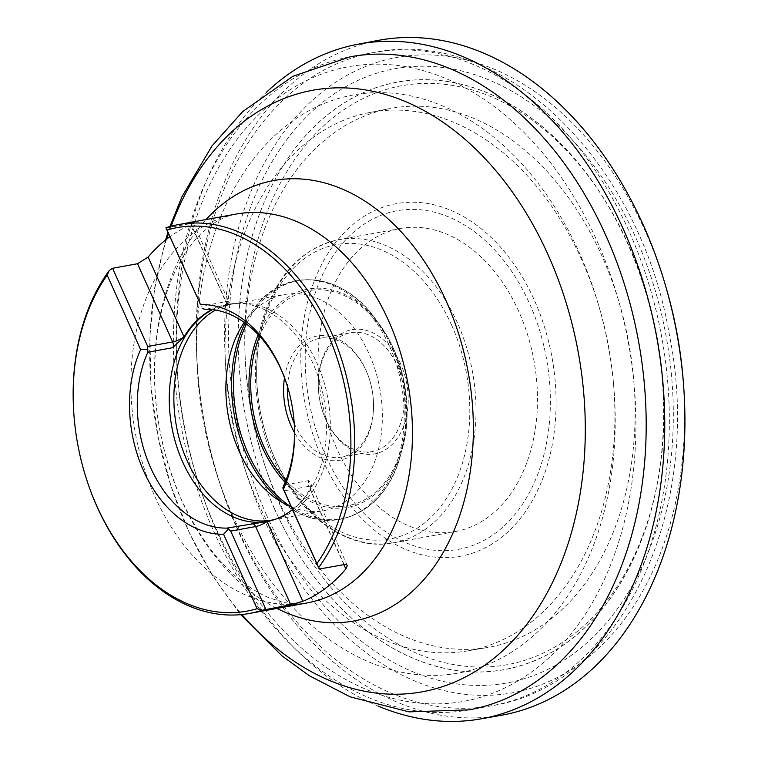 <?xml version="1.0" encoding="UTF-8"?>
<svg xmlns="http://www.w3.org/2000/svg" width="758" height="758" viewBox="0 0 758 758"><rect width="100%" height="100%" fill="white"/><g stroke="black" fill="none" stroke-linecap="round" stroke-linejoin="round"><path stroke-width="0.57" stroke-dasharray="3.79 2.84" d="M278.243 499.759A273.846 191.945 -100.3 0 0 487.441 647.503A273.846 191.945 -100.3 0 0 628.856 343.365A273.846 191.945 -100.3 0 0 389.186 108.716A273.846 191.945 -100.3 0 0 245.27 359.425A273.846 191.945 -100.3 0 0 264.286 463.735A273.846 191.945 -100.3 0 0 278.243 499.759M280.526 506.23A294.256 206.242 79.7 0 1 265.537 467.525A294.256 206.242 79.7 0 1 245.099 355.436A294.256 206.242 79.7 0 1 513.536 107.939A294.256 206.242 79.7 0 1 623.55 576.08A294.256 206.242 79.7 0 1 280.526 506.23M258.317 503.312A273.61 191.774 -100.3 0 0 467.714 650.866A273.61 191.774 -100.3 0 0 613.989 389.659A273.61 191.774 -100.3 0 0 598.602 305.284A273.61 191.774 -100.3 0 0 369.544 112.535A273.61 191.774 -100.3 0 0 258.317 503.312M232.365 514.853A293.772 205.911 -100.3 0 0 480.041 667.4A293.772 205.911 -100.3 0 0 613.449 383.036A293.772 205.911 -100.3 0 0 600.431 311.68A293.772 205.911 -100.3 0 0 308.203 111.161A293.772 205.911 -100.3 0 0 232.365 514.853M215.604 527.606A322.501 226.045 79.7 0 1 199.572 486.418A322.501 226.045 79.7 0 1 176.709 361.045A322.501 226.045 79.7 0 1 471.571 91.434A322.501 226.045 79.7 0 1 591.363 604.477A322.501 226.045 79.7 0 1 215.604 527.606M378.375 706.181A342.891 240.333 79.7 0 1 217.897 534.077A342.891 240.333 79.7 0 1 200.804 490.132A342.891 240.333 79.7 0 1 176.557 357.132A342.891 240.333 79.7 0 1 266.428 92.305M500.858 715.372A343.014 240.419 79.7 0 1 237.889 530.477A343.014 240.419 79.7 0 1 377.787 40.477M683.403 382.856A322.87 226.301 79.7 0 1 683.612 385.831A322.87 226.301 79.7 0 1 532.078 687.904A322.87 226.301 79.7 0 1 263.831 518.936A322.87 226.301 79.7 0 1 343.469 77.373A322.87 226.301 79.7 0 1 665.098 284.297A322.87 226.301 79.7 0 1 665.95 287.159M86.611 479.454A197.648 138.534 79.7 0 1 73.469 407.425M165.945 228.044L192.57 223.24L193.347 223.534L191.13 224.643A197.648 138.534 -100.3 0 0 169.839 236.704M336.789 448.622A153.997 107.939 79.7 0 1 400.139 228.528A153.997 107.939 79.7 0 1 533.954 360.666A153.997 107.939 79.7 0 1 455.397 531.529A153.997 107.939 79.7 0 1 336.789 448.622M274.462 508.817A298.624 209.303 79.7 0 1 436.106 80.149A298.624 209.303 79.7 0 1 642.092 538.483A298.624 209.303 79.7 0 1 274.462 508.817M266.446 514.853A312.192 218.816 79.7 0 1 435.433 66.713A312.192 218.816 79.7 0 1 650.771 545.874A312.192 218.816 79.7 0 1 266.446 514.853M294.388 426.233A110.355 77.344 -100.3 0 0 294.331 425.143L294.388 426.167A115.832 81.191 -100.3 0 0 286.685 383.946L286.998 384.922A110.355 77.344 -100.3 0 0 286.666 383.889M294.331 425.143A110.355 77.344 -100.3 0 0 286.998 384.922M343.895 564.558L309.984 489.109A8.783 2.085 155.8 0 0 311.832 486.627A8.783 2.085 155.8 0 0 309.008 486.323A5.486 3.847 79.7 0 1 308.866 480.572L311.083 484.267L309.984 489.109A110.355 77.344 79.7 0 1 292.484 509.594M267.233 521.476A110.355 77.344 -100.3 0 0 267.669 521.4A110.355 77.344 -100.3 0 0 274.131 519.808A110.355 77.344 -100.3 0 0 323.96 398.964A110.355 77.344 -100.3 0 0 234.686 303.484A110.355 77.344 -100.3 0 0 228.073 304.28A110.355 77.344 -100.3 0 0 212.524 309.615M212.069 309.567A110.355 77.344 79.7 0 1 227.002 304.47L228.073 304.28M190.893 223.496L226.036 301.684A5.486 3.847 -100.3 0 0 229.826 304.688L230.29 304.176L228.859 301.997A8.783 2.085 155.8 0 1 227.012 304.47C230.28 303.939 231.218 304.015 229.826 304.688L204.878 309.236M274.652 519.505A109.825 76.975 -100.3 0 0 278.233 518.519A109.825 76.975 -100.3 0 0 327.826 398.253A109.825 76.975 -100.3 0 0 238.978 303.238A109.825 76.975 -100.3 0 0 232.393 304.024A109.825 76.975 -100.3 0 0 215.575 310.06M291.261 506.884A109.825 76.975 -100.3 0 0 323.818 510.627A109.825 76.975 -100.3 0 0 379.843 388.769A109.825 76.975 -100.3 0 0 284.411 294.54A109.825 76.975 -100.3 0 0 244.919 321.449A109.825 76.975 -100.3 0 0 244.237 322.425M284.515 377.806A63.132 44.258 79.7 0 1 323.24 335.51A63.132 44.258 79.7 0 1 369.26 378.81A63.132 44.258 79.7 0 1 373.457 401.825A63.132 44.258 79.7 0 1 345.676 458.59A63.132 44.258 79.7 0 1 294.521 432.676M294.218 423.286A60.394 42.325 -100.3 0 0 294.824 424.669A60.394 42.325 -100.3 0 0 341.337 457.178A60.394 42.325 -100.3 0 0 373.429 401.314A60.394 42.325 -100.3 0 0 369.411 379.303A60.394 42.325 -100.3 0 0 319.668 338.362A60.394 42.325 -100.3 0 0 287.547 386.703M396.993 365.252A60.394 42.325 79.7 0 1 372.15 451.56A60.394 42.325 79.7 0 1 325.637 419.051A60.394 42.325 79.7 0 1 322.406 410.618A60.394 42.325 79.7 0 1 318.388 388.608A60.394 42.325 79.7 0 1 350.48 332.734A60.394 42.325 79.7 0 1 396.993 365.252M400.546 363.679A63.132 44.258 -100.3 0 0 348.642 330.469A63.132 44.258 -100.3 0 0 318.36 388.096A63.132 44.258 -100.3 0 0 322.557 411.101A63.132 44.258 -100.3 0 0 385.481 449.721A63.132 44.258 -100.3 0 0 400.546 363.679M154.897 496.528A197.648 138.534 -100.3 0 0 307.123 602.932C299.704 604.391 291.442 604.117 282.336 602.098L268.777 597.645C260.202 594.111 251.173 588.644 241.688 581.244C218.437 563.099 198.331 535.83 181.361 499.446C159.161 448.509 150.785 395.922 156.243 341.687C160.45 307.492 169.242 279.418 182.64 257.455C188.903 247.184 195.422 238.884 202.197 232.545L213.311 223.591C221.118 218.493 228.755 215.31 236.212 214.059A197.648 138.534 -100.3 0 0 154.897 496.528M171.1 226.235A305.72 214.277 -100.3 0 0 168.466 233.644M166.656 239.102A305.72 214.277 -100.3 0 0 186.885 527.18A305.72 214.277 -100.3 0 0 241.916 614.53M276.945 608.437A223.837 156.887 79.7 0 1 181.683 500.479A223.837 156.887 79.7 0 1 206.024 219.564M326.111 456.667A172.066 120.607 79.7 0 1 419.25 209.663A172.066 120.607 79.7 0 1 537.943 473.769A172.066 120.607 79.7 0 1 326.111 456.667M322.567 459.708A179.172 125.582 -100.3 0 0 543.154 477.512A179.172 125.582 -100.3 0 0 419.553 202.509A179.172 125.582 -100.3 0 0 322.567 459.708M274.491 508.779A298.548 209.255 79.7 0 1 436.096 80.225A298.548 209.255 79.7 0 1 642.026 538.445A298.548 209.255 79.7 0 1 274.491 508.779M236.818 526.914A331.909 232.64 79.7 0 1 373.362 52.577A331.909 232.64 79.7 0 1 661.772 337.357A331.909 232.64 79.7 0 1 492.454 705.613A331.909 232.64 79.7 0 1 236.818 526.914M469.316 709.839A331.909 232.64 79.7 0 1 213.68 531.14A331.909 232.64 79.7 0 1 350.224 56.793L373.362 52.577C503.909 25.649 640.605 163.235 669.305 334.496C704.22 505.662 624.905 684.645 492.454 705.613L469.316 709.839M308.866 480.572L283.928 485.12M245.128 323.069A121.166 84.934 79.7 0 1 252.594 310.553A121.166 84.934 79.7 0 1 389.489 346.103A121.166 84.934 79.7 0 1 385.936 485.49A121.166 84.934 79.7 0 1 288.4 506.875A121.166 84.934 79.7 0 1 282.819 502.781M258.213 334.666A110.952 77.771 79.7 0 1 379.843 324.964A110.952 77.771 79.7 0 1 402.365 448.471A110.952 77.771 79.7 0 1 285.141 482.334M290.551 506.59A120.948 84.773 -100.3 0 0 400.707 454.525A120.948 84.773 -100.3 0 0 376.158 319.885A120.948 84.773 -100.3 0 0 246.445 324.045M285.899 480.477A109.266 76.586 -100.3 0 0 395.051 465.819A109.266 76.586 -100.3 0 0 366.881 311.311A109.266 76.586 -100.3 0 0 259.577 336.135M451.635 325.163A149.61 104.86 79.7 0 1 370.653 539.923A149.61 104.86 79.7 0 1 267.451 310.297A149.61 104.86 79.7 0 1 451.635 325.163M457.311 322.652A153.997 107.939 -100.3 0 0 338.703 239.736A153.997 107.939 -100.3 0 0 275.344 459.822A153.997 107.939 -100.3 0 0 393.952 542.737A153.997 107.939 -100.3 0 0 457.311 322.652M193.498 223.307L228.859 301.997A8.783 2.085 155.8 0 0 226.036 301.684L201.088 306.232M227.002 304.47L191.13 224.643M344.151 564.511L309.008 486.323L284.07 490.871M264.286 463.735L265.537 467.525M245.27 359.425L245.099 355.436M467.714 650.866L487.441 647.503M369.544 112.535L389.186 108.716M613.449 383.036L613.989 389.659M600.431 311.68L598.602 305.284M200.804 490.132L199.572 486.418M176.557 357.132L176.709 361.045M665.098 284.297L666.879 290.418M683.612 385.831L683.119 379.474M169.944 226.547L167.944 232.479M165.595 239.945L154.755 287.121L149.894 336.372L151.031 386.656L158.081 436.835L170.872 485.793L189.14 532.438L212.553 575.71L240.712 614.643M266.797 521.561L267.669 521.4M238.978 303.238L234.686 303.484M278.233 518.519L274.131 519.808M271.8 520.111L323.818 510.627M232.393 304.024L284.411 294.54M277.371 499.389L288.4 506.875C331.871 538.294 386.277 512.749 400.707 454.525L402.365 448.471C413.622 409.131 404.26 357.804 379.843 324.964L376.158 319.885C342.095 270.502 282.184 265.812 252.594 310.553L244.919 321.449M341.337 457.178L372.15 451.56M319.668 338.362L350.48 332.734M400.139 228.528L338.703 239.736C302.451 247.819 277.201 274.064 262.941 318.483C253.134 352.385 252.831 388.039 262.031 425.446C279.702 499.636 339.792 554.136 393.952 542.737L455.397 531.529M347.202 565.316L311.093 484.267M369.411 379.303L369.26 378.81M373.429 401.314L373.457 401.825M322.406 410.618L322.557 411.101M318.388 388.608L318.36 388.096"/><path stroke-width="1.14" d="M266.428 92.305A342.891 240.333 79.7 0 1 358.117 44.191A342.891 240.333 79.7 0 1 656.911 338.248A342.891 240.333 79.7 0 1 481.15 718.84A342.891 240.333 79.7 0 1 378.375 706.181M358.117 44.191L377.787 40.477A343.014 240.419 79.7 0 1 666.879 290.418A343.014 240.419 79.7 0 1 683.119 379.474A343.014 240.419 79.7 0 1 500.858 715.372L481.15 718.84M665.95 287.159A322.87 226.301 79.7 0 1 683.403 382.856M97.195 507.045A197.648 138.534 79.7 0 1 86.611 479.454L86.45 478.971A194.901 136.611 -100.3 0 0 257.066 608.712L262.022 610.275A197.648 138.534 79.7 0 1 249.42 613.459A197.648 138.534 79.7 0 1 97.195 507.045M109.294 270.445L107.162 275.163A194.901 136.611 -100.3 0 0 73.498 407.937L73.469 407.425A197.648 138.534 79.7 0 1 109.294 270.445L112.572 268.275L137.52 263.727L148.132 257.047L184.014 336.884A110.355 77.344 79.7 0 1 212.069 309.567M169.839 236.704A197.648 138.534 -100.3 0 0 148.132 257.047M286.685 383.946A115.832 81.191 -100.3 0 0 200.482 304.498L165.907 227.76A197.648 138.534 79.7 0 1 178.509 224.586A197.648 138.534 79.7 0 1 334.297 339.29A197.648 138.534 79.7 0 1 318.635 567.6L319.213 569.059L345.288 564.397L346.7 564.748L347.306 565.714L345.866 568.945L343.895 564.558M262.022 610.275L290.778 604.742L302.868 601.35A197.648 138.534 -100.3 0 0 345.866 568.945M316.92 563.582L283.454 489.118A115.832 81.191 79.7 0 0 280.479 367.782A115.832 81.191 79.7 0 0 200.482 304.498L167.016 230.034A194.901 136.611 -100.3 0 1 327.191 332.563A194.901 136.611 -100.3 0 1 316.92 563.582L318.635 567.6M73.498 407.937A194.901 136.611 -100.3 0 0 86.45 478.971M165.907 227.76L167.016 230.034M107.162 275.163L140.628 349.627L147.782 349.571L147.857 352.224A110.355 77.344 -100.3 0 0 150.7 467.819A110.355 77.344 -100.3 0 0 226.907 528.108L228.423 528.989L223.601 534.248A115.832 81.191 79.7 0 1 143.603 470.964A115.832 81.191 79.7 0 1 140.628 349.627A115.832 81.191 -100.3 0 0 143.613 470.964A115.832 81.191 -100.3 0 0 223.601 534.248L257.066 608.712M294.388 426.233A110.355 77.344 -100.3 0 1 283.928 485.12L282.8 487.991L283.454 489.118M283.454 489.128A115.832 81.191 -100.3 0 0 294.388 426.167M286.666 383.889A110.355 77.344 -100.3 0 0 204.878 309.236L202.168 308.572M292.484 509.594A110.355 77.344 79.7 0 1 266.996 521.523L266.797 521.561M302.868 601.35L266.996 521.523L226.907 528.108M212.524 309.615A110.355 77.344 -100.3 0 0 182.669 461.982A110.355 77.344 -100.3 0 0 267.233 521.476M147.782 349.571L147.715 346.472L172.663 341.924A5.486 3.847 79.7 0 1 172.805 347.676L184.004 336.893A8.783 2.085 -24.2 0 1 172.663 341.924L137.52 263.727M215.575 310.06A109.825 76.975 -100.3 0 0 187.207 460.978A109.825 76.975 -100.3 0 0 271.8 520.111A109.825 76.975 -100.3 0 0 274.652 519.505M244.237 322.425A109.825 76.975 -100.3 0 0 239.225 451.493A109.825 76.975 -100.3 0 0 277.371 499.389A109.825 76.975 -100.3 0 0 291.261 506.884M294.521 432.676A63.132 44.258 79.7 0 1 291.271 426.242A63.132 44.258 79.7 0 1 284.515 377.806M287.547 386.703A60.394 42.325 -100.3 0 0 294.218 423.286M147.715 346.472L112.572 268.275M282.8 487.991L319.213 569.059M265.84 609.299L230.697 531.102L228.423 528.989M249.42 613.459L307.123 602.932A197.648 138.534 -100.3 0 0 407.946 383.643A197.648 138.534 -100.3 0 0 236.212 214.059L178.509 224.586M241.916 614.53A305.72 214.277 -100.3 0 0 519.874 632.892A305.72 214.277 -100.3 0 0 548.119 254.859A305.72 214.277 -100.3 0 0 351.627 88.269A305.72 214.277 -100.3 0 0 171.1 226.235M168.466 233.644A305.72 214.277 -100.3 0 0 166.656 239.102M206.024 219.564A223.837 156.887 79.7 0 1 468.264 372.642A223.837 156.887 79.7 0 1 276.945 608.437M169.944 226.547L181.958 196.758L212.079 145.82L242.693 111.587L292.815 76.321L350.224 56.793A331.909 232.64 79.7 0 1 605.86 235.492A331.909 232.64 79.7 0 1 469.316 709.839L409.121 711.876L350.158 696.848L309.321 675.738L281.995 655.869L240.712 614.643M172.805 347.676L147.857 352.224M282.819 502.781A121.166 84.934 79.7 0 1 246.312 454.033A121.166 84.934 79.7 0 1 245.128 323.069M285.141 482.334A110.952 77.771 79.7 0 1 262.476 447.637A110.952 77.771 79.7 0 1 258.213 334.666M246.445 324.045A120.948 84.773 -100.3 0 0 248.207 453.616A120.948 84.773 -100.3 0 0 290.551 506.59M259.577 336.135A109.266 76.586 -100.3 0 0 264.021 446.784A109.266 76.586 -100.3 0 0 285.899 480.477M290.778 604.742L255.636 526.554L230.697 531.102M266.987 521.523A8.783 2.085 -24.2 0 1 255.636 526.554A5.486 3.847 -100.3 0 0 251.846 523.56M167.944 232.479L165.595 239.945"/></g></svg>
